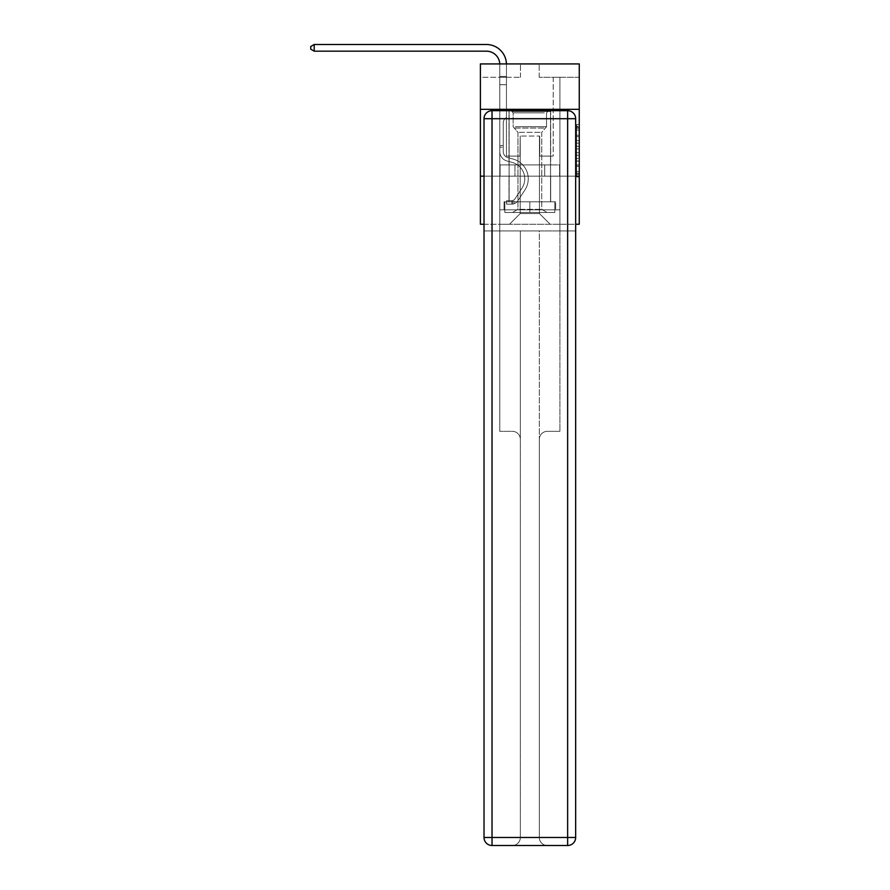 <?xml version="1.0" encoding="UTF-8"?>
<svg xmlns="http://www.w3.org/2000/svg" width="890" height="890" viewBox="0 0 890 890"><rect width="100%" height="100%" fill="white"/><g stroke="black" fill="none" stroke-linecap="round" stroke-linejoin="round"><path stroke-width="0.67" stroke-dasharray="4.45 3.34" d="M576.598 140.542L576.598 148.93L579.268 148.93L579.268 174.373L579.268 127.159L579.268 148.93L576.598 148.93L576.598 126.38L576.598 176.999L576.598 124.544L576.598 173.328L579.268 173.328L576.598 173.328L579.268 173.328L576.598 173.328L576.598 164.928L576.598 176.999L579.268 176.999L579.268 124.544L579.268 173.194L579.268 152.602L576.598 152.602L579.268 152.602L579.268 164.928L579.268 128.216L576.598 128.216L579.268 128.216L579.268 176.999L579.268 127.159L579.268 176.999L576.598 176.999L576.598 124.544L579.268 124.544L579.268 127.159L579.268 124.544L579.268 127.159L579.268 124.544L579.268 126.38L579.268 124.544L576.598 124.544L576.598 128.216L579.268 128.216L576.598 128.216L576.598 140.542L579.268 140.542M550.676 109.348L550.676 164.928L508.991 164.928L550.676 164.928L508.991 164.928L550.676 164.928L550.676 109.348L508.991 109.348L508.991 164.928L508.991 109.348L550.676 109.348M579.268 145.782L579.268 143.157L579.268 145.782L576.598 145.782L576.598 135.224L576.598 166.308L576.598 158.509L579.268 158.509L576.598 158.509L576.598 176.999L579.268 176.999L576.598 176.999L579.268 176.999L576.598 176.999L576.598 124.544L579.268 124.544L576.598 124.544L579.268 124.544L576.598 124.544L576.598 145.782L579.268 145.782M579.268 176.153L579.268 224.247L480.4 224.247L480.4 176.153L579.268 176.153L579.268 63.924L539.184 63.924L579.268 63.924L579.268 77.285L579.268 63.924L480.4 63.924L520.483 63.924L480.4 63.924L480.4 77.285L520.483 77.285L480.4 77.285L480.4 63.924L480.4 109.348L579.268 109.348L480.4 109.348L480.4 176.153L579.268 176.153L480.4 176.153M575.663 176.153L484.015 176.153L575.663 176.153L575.663 837.479L575.663 118.704L575.663 176.153L484.015 176.153L484.015 230.933L575.663 230.933L499.78 230.933L499.78 431.327L512.34 431.327A8.021 8.021 0 0 1 520.35 439.349L520.35 837.479A8.021 8.021 0 0 1 512.34 845.5A8.021 8.021 0 0 0 520.35 837.479L520.35 439.349A8.021 8.021 0 0 0 512.34 431.327L499.78 431.327L512.34 431.327A8.021 8.021 0 0 1 520.35 439.349L520.35 230.933L520.35 439.349A8.021 8.021 0 0 0 512.34 431.327L499.78 431.327L499.78 230.933L499.78 431.327L499.78 230.933L484.015 230.933L520.35 230.933L520.35 837.479A8.021 8.021 0 0 1 512.34 845.5L567.642 845.5A8.021 8.021 0 0 0 575.663 837.479A8.021 8.021 0 0 1 567.642 845.5L547.339 845.5A8.021 8.021 0 0 1 539.329 837.479L539.329 230.933L575.663 230.933L484.015 230.933L484.015 837.479L484.015 118.704L484.015 176.153L575.663 176.153L575.663 837.479A8.021 8.021 0 0 1 567.642 845.5L567.642 837.479L492.025 837.479L492.025 118.704L567.642 118.704L567.642 837.479L575.663 837.479A8.021 8.021 0 0 1 567.642 845.5L492.025 845.5A8.021 8.021 0 0 1 484.015 837.479A8.021 8.021 0 0 0 492.025 845.5A8.021 8.021 0 0 1 484.015 837.479L484.015 176.153L575.663 176.153L575.663 118.704A8.021 8.021 0 0 0 567.642 110.683L492.025 110.683L567.642 110.683A8.021 8.021 0 0 1 575.663 118.704L567.642 118.704L567.642 110.683L492.025 110.683A8.021 8.021 0 0 0 484.015 118.704A8.021 8.021 0 0 1 492.025 110.683A8.021 8.021 0 0 0 484.015 118.704L484.015 176.153M484.015 224.247L575.663 224.247M499.78 224.247L559.899 224.247L559.899 77.285L553.213 77.285L559.899 77.285L553.213 77.285L559.899 77.285L553.213 77.285L559.899 77.285L553.213 77.285L559.899 77.285L553.213 77.285L559.899 77.285L553.213 77.285L559.899 77.285L553.213 77.285L559.899 77.285L559.899 224.247L559.899 77.285L559.899 224.247L559.899 77.285L559.899 224.247L559.899 77.285L559.899 224.247L559.899 77.285L559.899 224.247L559.899 77.285L559.899 224.247L559.899 77.285L559.899 224.247L499.78 224.247L509.525 224.247L499.78 224.247L509.525 224.247L499.78 224.247L509.525 224.247L499.78 224.247L509.525 224.247L499.78 224.247L509.525 224.247L499.78 224.247L509.525 224.247L499.78 224.247L499.78 77.285L506.455 77.285L499.78 77.285L506.455 77.285L499.78 77.285L506.455 77.285L499.78 77.285L506.455 77.285L499.78 77.285L506.455 77.285L499.78 77.285L506.455 77.285L499.78 77.285L506.455 77.285L499.78 77.285L499.78 224.247M579.268 77.285L539.184 77.285L579.268 77.285M520.216 213.556L520.216 136.07L520.216 213.556L520.216 136.07L539.462 136.07L539.462 213.556L520.216 213.556L509.525 224.247L520.216 213.556L520.216 136.07L520.216 213.556L520.216 136.07L519.949 156.106L506.455 156.106L506.455 77.285L506.455 156.106L506.455 77.285L506.455 156.106L506.455 77.285L506.455 156.106L506.455 77.285L506.455 156.106L506.455 77.285L506.455 156.106L506.455 77.285L506.455 156.106L506.455 77.285L506.455 156.106L519.949 156.106L506.455 156.106L519.949 156.106L506.455 156.106L519.949 156.106L506.455 156.106L519.949 156.106L506.455 156.106L519.949 156.106L506.455 156.106L519.949 156.106L506.455 156.106L519.949 156.106L520.216 136.07L520.216 213.556L509.525 224.247L520.216 213.556L520.216 136.07L520.216 213.556L509.525 224.247L520.216 213.556L520.216 136.07L520.216 213.556L509.525 224.247L520.216 213.556L520.216 136.07L520.216 213.556L509.525 224.247L520.216 213.556L520.216 136.07L520.216 213.556L509.525 224.247L520.216 213.556L509.525 224.247L520.216 213.556L539.462 213.556L539.462 136.07L539.462 213.556L550.142 224.247L539.462 213.556L539.462 136.07L539.462 213.556L550.142 224.247L539.462 213.556L539.462 136.07L539.462 213.556L550.142 224.247L539.462 213.556L539.462 136.07L539.462 213.556L550.142 224.247L539.462 213.556L539.462 136.07L539.462 213.556L550.142 224.247L539.462 213.556L539.462 136.07L539.462 213.556L550.142 224.247L539.462 213.556L539.462 136.07L539.462 213.556L550.142 224.247L539.462 213.556L539.462 136.07L520.216 136.07L520.216 213.556L509.525 224.247L520.216 213.556M539.729 136.07L539.729 156.106L539.729 136.07M550.142 224.247L539.462 213.556L550.142 224.247M539.184 77.285L539.184 63.924L539.184 77.285M520.483 77.285L520.483 63.924L520.483 77.285M553.213 77.285L553.213 156.106L539.729 156.106L553.213 156.106L539.729 156.106L553.213 156.106L539.729 156.106L553.213 156.106L539.729 156.106L553.213 156.106L539.729 156.106L553.213 156.106L539.729 156.106L553.213 156.106L539.729 156.106L553.213 156.106L553.213 77.285M559.61 176.153L500.069 176.153L559.61 176.153L559.61 164.928L500.069 164.928L544.725 164.928L544.725 176.153L544.725 164.928L514.954 164.928L514.954 176.153L514.954 164.928L500.069 164.928L500.069 176.153L500.069 164.928L559.61 164.928L559.61 176.153M579.268 109.348L480.4 109.348M514.954 164.928L514.954 176.153L514.954 164.928M544.725 164.928L544.725 176.153L544.725 164.928M576.598 148.93L579.268 148.93L576.598 148.93M576.598 126.38L576.598 124.544L576.598 126.38L579.268 126.38L576.598 126.38M576.598 166.174L576.598 155.227L576.598 166.174L579.268 166.174L576.598 166.174M576.598 155.227L576.598 152.602L579.268 152.602L576.598 152.602L576.598 155.227L579.268 155.227L576.598 155.227M576.598 135.224L576.598 128.216L576.598 135.224L579.268 135.224L576.598 135.224M576.598 124.544L579.268 124.544L576.598 124.544L576.598 127.159L576.598 124.544L579.268 124.544M576.598 176.999L579.268 176.999L576.598 176.999L576.598 174.373L576.598 176.999M314.203 51.175L310.732 49.173L310.732 46.502L314.203 44.5L310.732 46.502L314.203 44.5L486.418 44.5A20.036 20.036 0 0 1 506.455 64.536L506.455 117.313L504.953 118.815A5.807 5.807 0 0 0 503.251 122.92L503.251 151.567L503.251 122.92A5.807 5.807 0 0 1 504.953 118.815L506.455 117.313L506.455 76.451L506.455 117.313L504.953 118.815A5.807 5.807 0 0 0 503.251 122.92L503.251 151.567L503.251 122.92A5.807 5.807 0 0 1 504.953 118.815L506.455 117.313L506.455 76.451L506.455 117.313L504.953 118.815A5.807 5.807 0 0 0 503.251 122.92L503.251 151.567L503.251 122.92A5.807 5.807 0 0 1 504.953 118.815L506.455 117.313L506.455 84.717L506.455 117.313L504.953 118.815A5.807 5.807 0 0 0 503.251 122.92L503.251 151.567A6.274 6.274 0 0 0 507.845 157.619A6.274 6.274 0 0 1 503.251 151.567A6.274 6.274 0 0 0 507.845 157.619A6.274 6.274 0 0 1 503.251 151.567L503.251 122.92A5.807 5.807 0 0 1 504.953 118.815L506.455 117.313L506.455 84.717L506.455 117.313L504.953 118.815L506.455 117.313L506.455 84.717L506.455 117.313L506.455 84.717L499.78 84.717L499.78 151.567L499.78 84.717L499.78 151.567L499.78 145.637L503.251 145.637L499.78 145.637L499.78 151.567A9.757 9.757 0 0 0 506.911 160.968A9.757 9.757 0 0 1 499.78 151.567A9.757 9.757 0 0 0 506.911 160.968A9.757 9.757 0 0 1 499.78 151.567L499.78 145.637L499.78 151.567A9.757 9.757 0 0 0 506.911 160.968A9.757 9.757 0 0 1 499.78 151.567L499.78 145.637L503.251 145.637L499.78 145.637L499.78 151.567A9.757 9.757 0 0 0 506.911 160.968A9.757 9.757 0 0 1 499.78 151.567A9.757 9.757 0 0 0 506.911 160.968A9.757 9.757 0 0 1 499.78 151.567L499.78 145.637L499.78 151.567A9.757 9.757 0 0 0 506.911 160.968A9.757 9.757 0 0 1 499.78 151.567L499.78 145.637L503.251 145.637L503.251 151.567A6.274 6.274 0 0 0 507.845 157.619A6.274 6.274 0 0 1 503.251 151.567L503.251 145.637L503.251 151.567A6.274 6.274 0 0 0 507.845 157.619A6.274 6.274 0 0 1 503.251 151.567A6.274 6.274 0 0 0 507.845 157.619A6.274 6.274 0 0 1 503.251 151.567L503.251 145.637L503.251 151.567A6.274 6.274 0 0 0 507.845 157.619A6.274 6.274 0 0 1 503.251 151.567L503.251 145.637L503.251 151.567A6.274 6.274 0 0 0 507.845 157.619A6.274 6.274 0 0 1 503.251 151.567A6.274 6.274 0 0 0 507.845 157.619L513.285 159.132L507.845 157.619A6.274 6.274 0 0 1 503.251 151.567A6.274 6.274 0 0 0 507.845 157.619L513.285 159.132L507.845 157.619A6.274 6.274 0 0 1 503.251 151.567L503.251 145.637L503.251 151.567A6.274 6.274 0 0 0 507.845 157.619L513.285 159.132L507.845 157.619A6.274 6.274 0 0 1 503.251 151.567A6.274 6.274 0 0 0 507.845 157.619L513.285 159.132L507.845 157.619A6.274 6.274 0 0 1 503.251 151.567A6.274 6.274 0 0 0 507.845 157.619L513.285 159.132A20.437 20.437 0 0 1 524.889 190.037A20.437 20.437 0 0 0 513.285 159.132L507.845 157.619L513.285 159.132A20.437 20.437 0 0 1 524.889 190.037A20.437 20.437 0 0 0 513.285 159.132A20.437 20.437 0 0 1 524.889 190.037A20.437 20.437 0 0 0 513.285 159.132L507.845 157.619A6.274 6.274 0 0 1 503.251 151.567L503.251 145.637L503.251 151.567A6.274 6.274 0 0 0 507.845 157.619L513.285 159.132A20.437 20.437 0 0 1 524.889 190.037A20.437 20.437 0 0 0 513.285 159.132L507.845 157.619L513.285 159.132A20.437 20.437 0 0 1 524.889 190.037A20.437 20.437 0 0 0 513.285 159.132A20.437 20.437 0 0 1 524.889 190.037A20.437 20.437 0 0 0 513.285 159.132L507.845 157.619L513.285 159.132A20.437 20.437 0 0 1 524.889 190.037A20.437 20.437 0 0 0 513.285 159.132A20.437 20.437 0 0 1 524.889 190.037L517.724 200.962L524.889 190.037A20.437 20.437 0 0 0 513.285 159.132L507.845 157.619A6.274 6.274 0 0 1 503.251 151.567A6.274 6.274 0 0 0 507.845 157.619L513.285 159.132A20.437 20.437 0 0 1 524.889 190.037L517.724 200.962L524.889 190.037A20.437 20.437 0 0 0 513.285 159.132A20.437 20.437 0 0 1 524.889 190.037L517.724 200.962L524.889 190.037A20.437 20.437 0 0 0 513.285 159.132A20.437 20.437 0 0 1 524.889 190.037L517.724 200.962L524.889 190.037A20.437 20.437 0 0 0 513.285 159.132L507.845 157.619L513.285 159.132A20.437 20.437 0 0 1 524.889 190.037L517.724 200.962A7.076 7.076 0 0 1 513.942 203.821C511.884 204.266 511.884 204.266 513.942 203.821C511.884 204.266 511.884 204.266 513.942 203.821A7.076 7.076 0 0 0 517.724 200.962L524.889 190.037L517.724 200.962A7.076 7.076 0 0 1 511.939 204.155A7.076 7.076 0 0 0 517.724 200.962A7.076 7.076 0 0 1 513.942 203.821C511.884 204.266 511.884 204.266 513.942 203.821C511.884 204.266 511.884 204.266 513.942 203.821A7.076 7.076 0 0 0 517.724 200.962L524.889 190.037L517.724 200.962A7.076 7.076 0 0 1 511.939 204.155A7.076 7.076 0 0 0 517.724 200.962A7.076 7.076 0 0 1 513.942 203.821C511.884 204.266 511.884 204.266 513.942 203.821C511.884 204.266 511.884 204.266 513.942 203.821A7.076 7.076 0 0 0 517.724 200.962L524.889 190.037A20.437 20.437 0 0 0 513.285 159.132A20.437 20.437 0 0 1 524.889 190.037L517.724 200.962A7.076 7.076 0 0 1 511.939 204.155A7.076 7.076 0 0 0 517.724 200.962A7.076 7.076 0 0 1 513.942 203.821C511.884 204.266 511.884 204.266 513.942 203.821C511.884 204.266 511.884 204.266 513.942 203.821A7.076 7.076 0 0 0 517.724 200.962L524.889 190.037L517.724 200.962A7.076 7.076 0 0 1 511.939 204.155A7.076 7.076 0 0 0 517.724 200.962A7.076 7.076 0 0 1 513.942 203.821C511.884 204.266 511.884 204.266 513.942 203.821C511.884 204.266 511.884 204.266 513.942 203.821A7.076 7.076 0 0 0 517.724 200.962L524.889 190.037L517.724 200.962A7.076 7.076 0 0 1 511.939 204.155A7.076 7.076 0 0 0 517.724 200.962A7.076 7.076 0 0 1 513.942 203.821C511.884 204.266 511.884 204.266 513.942 203.821C511.884 204.266 511.884 204.266 513.942 203.821A7.076 7.076 0 0 0 517.724 200.962L524.889 190.037A20.437 20.437 0 0 0 513.285 159.132A20.437 20.437 0 0 1 524.889 190.037L517.724 200.962A7.076 7.076 0 0 1 511.939 204.155A7.076 7.076 0 0 0 517.724 200.962A7.076 7.076 0 0 1 513.942 203.821C511.884 204.266 511.884 204.266 513.942 203.821C511.884 204.266 511.884 204.266 513.942 203.821A7.076 7.076 0 0 0 517.724 200.962L524.889 190.037L517.724 200.962A7.076 7.076 0 0 1 511.939 204.155L506.588 204.155L511.939 204.155A7.076 7.076 0 0 0 517.724 200.962L524.889 190.037A20.437 20.437 0 0 0 513.285 159.132L507.845 157.619A6.274 6.274 0 0 1 503.251 151.567L503.251 145.637L503.251 147.239L503.251 145.637L499.78 145.637L499.78 151.567A9.757 9.757 0 0 0 506.911 160.968A9.757 9.757 0 0 1 499.78 151.567A9.757 9.757 0 0 0 506.911 160.968L512.351 162.481L506.911 160.968A9.757 9.757 0 0 1 499.78 151.567A9.757 9.757 0 0 0 506.911 160.968L512.351 162.481L506.911 160.968A9.757 9.757 0 0 1 499.78 151.567L499.78 147.239L499.78 151.567A9.757 9.757 0 0 0 506.911 160.968L512.351 162.481L506.911 160.968A9.757 9.757 0 0 1 499.78 151.567A9.757 9.757 0 0 0 506.911 160.968L512.351 162.481L506.911 160.968A9.757 9.757 0 0 1 499.78 151.567A9.757 9.757 0 0 0 506.911 160.968L512.351 162.481A16.966 16.966 0 0 1 521.985 188.135A16.966 16.966 0 0 0 512.351 162.481A16.966 16.966 0 0 1 521.985 188.135A16.966 16.966 0 0 0 512.351 162.481L506.911 160.968L512.351 162.481A16.966 16.966 0 0 1 521.985 188.135A16.966 16.966 0 0 0 512.351 162.481L506.911 160.968A9.757 9.757 0 0 1 499.78 151.567A9.757 9.757 0 0 0 506.911 160.968L512.351 162.481A16.966 16.966 0 0 1 521.985 188.135A16.966 16.966 0 0 0 512.351 162.481A16.966 16.966 0 0 1 521.985 188.135A16.966 16.966 0 0 0 512.351 162.481L506.911 160.968L512.351 162.481A16.966 16.966 0 0 1 521.985 188.135A16.966 16.966 0 0 0 512.351 162.481L506.911 160.968L512.351 162.481A16.966 16.966 0 0 1 521.985 188.135A16.966 16.966 0 0 0 512.351 162.481A16.966 16.966 0 0 1 521.985 188.135L514.821 199.048L521.985 188.135A16.966 16.966 0 0 0 512.351 162.481A16.966 16.966 0 0 1 521.985 188.135L514.821 199.048L521.985 188.135A16.966 16.966 0 0 0 512.351 162.481L506.911 160.968A9.757 9.757 0 0 1 499.78 151.567A9.757 9.757 0 0 0 506.911 160.968L512.351 162.481A16.966 16.966 0 0 1 521.985 188.135L514.821 199.048L521.985 188.135A16.966 16.966 0 0 0 512.351 162.481A16.966 16.966 0 0 1 521.985 188.135L514.821 199.048L521.985 188.135A16.966 16.966 0 0 0 512.351 162.481A16.966 16.966 0 0 1 521.985 188.135L514.821 199.048A3.605 3.605 0 0 1 513.942 199.983C511.917 200.906 511.917 200.906 513.942 199.983C511.917 200.906 511.917 200.906 513.942 199.983A3.605 3.605 0 0 0 514.821 199.048L521.985 188.135L514.821 199.048A3.605 3.605 0 0 1 511.939 200.684A3.605 3.605 0 0 0 514.821 199.048A3.605 3.605 0 0 1 513.942 199.983C511.917 200.906 511.917 200.906 513.942 199.983C511.917 200.906 511.917 200.906 513.942 199.983A3.605 3.605 0 0 0 514.821 199.048L521.985 188.135L514.821 199.048A3.605 3.605 0 0 1 511.939 200.684A3.605 3.605 0 0 0 514.821 199.048A3.605 3.605 0 0 1 513.942 199.983C511.917 200.906 511.917 200.906 513.942 199.983C511.917 200.906 511.917 200.906 513.942 199.983A3.605 3.605 0 0 0 514.821 199.048L521.985 188.135A16.966 16.966 0 0 0 512.351 162.481L506.911 160.968L512.351 162.481A16.966 16.966 0 0 1 521.985 188.135L514.821 199.048A3.605 3.605 0 0 1 511.939 200.684A3.605 3.605 0 0 0 514.821 199.048A3.605 3.605 0 0 1 513.942 199.983C511.917 200.906 511.917 200.906 513.942 199.983C511.917 200.906 511.917 200.906 513.942 199.983A3.605 3.605 0 0 0 514.821 199.048L521.985 188.135L514.821 199.048A3.605 3.605 0 0 1 511.939 200.684A3.605 3.605 0 0 0 514.821 199.048A3.605 3.605 0 0 1 513.942 199.983C511.917 200.906 511.917 200.906 513.942 199.983C511.917 200.906 511.917 200.906 513.942 199.983A3.605 3.605 0 0 0 514.821 199.048L521.985 188.135L514.821 199.048A3.605 3.605 0 0 1 511.939 200.684A3.605 3.605 0 0 0 514.821 199.048A3.605 3.605 0 0 1 513.942 199.983C511.917 200.906 511.917 200.906 513.942 199.983C511.917 200.906 511.917 200.906 513.942 199.983A3.605 3.605 0 0 0 514.821 199.048L521.985 188.135A16.966 16.966 0 0 0 512.351 162.481A16.966 16.966 0 0 1 521.985 188.135L514.821 199.048A3.605 3.605 0 0 1 511.939 200.684A3.605 3.605 0 0 0 514.821 199.048A3.605 3.605 0 0 1 513.942 199.983A3.605 3.605 0 0 0 514.821 199.048L521.985 188.135L514.821 199.048A3.605 3.605 0 0 1 511.939 200.684L506.588 200.684L506.588 204.155L506.588 200.684L511.939 200.684L511.939 204.155L506.588 204.155L511.939 204.155L511.939 200.684L506.588 200.684L506.588 204.155L506.588 200.684L511.939 200.684L511.939 204.155L506.588 204.155L511.939 204.155L511.939 200.684L506.588 200.684L506.588 204.155L506.588 200.684L511.939 200.684L511.939 204.155L506.588 204.155L511.939 204.155L511.939 200.684L506.588 200.684L506.588 204.155L506.588 200.684L511.939 200.684L511.939 204.155L506.588 204.155L511.939 204.155L511.939 200.684L506.588 200.684L506.588 204.155L506.588 200.684L511.939 200.684L511.939 204.155L506.588 204.155L511.939 204.155L511.939 200.684L506.588 200.684L506.588 204.155L506.588 200.684L511.939 200.684L511.939 204.155L506.588 204.155L511.939 204.155L511.939 200.684L506.588 200.684L511.939 200.684L511.939 204.155L511.939 200.684A3.605 3.605 0 0 0 514.821 199.048L521.985 188.135A16.966 16.966 0 0 0 512.351 162.481L506.911 160.968A9.757 9.757 0 0 1 499.78 151.567L499.78 64.536A13.361 13.361 0 0 0 486.418 51.175L314.203 51.175L314.203 44.5L486.418 44.5A20.036 20.036 0 0 1 506.455 64.536L506.455 84.717L499.78 84.717L499.78 64.536A13.361 13.361 0 0 0 499.768 63.924A13.361 13.361 0 0 1 499.78 64.536A13.361 13.361 0 0 0 486.418 51.175L314.203 51.175L310.732 49.173L310.732 46.502L310.732 49.173L314.203 51.175L314.203 44.5L314.203 51.175L310.732 49.173L310.732 46.502L314.203 44.5L310.732 46.502L310.732 49.173L314.203 51.175L314.203 44.5L486.418 44.5A20.036 20.036 0 0 1 506.455 64.536L506.455 76.451L499.78 76.451L499.78 84.717L499.78 76.451L506.455 76.451L506.455 117.313L504.953 118.815A5.807 5.807 0 0 0 503.251 122.92A5.807 5.807 0 0 1 504.953 118.815L506.455 117.313L506.455 84.717L499.78 84.717L499.78 64.536A13.361 13.361 0 0 0 486.418 51.175L314.203 51.175L310.732 49.173L310.732 46.502L314.203 44.5L314.203 51.175L314.203 44.5L310.732 46.502L310.732 49.173L314.203 51.175L310.732 49.173L310.732 46.502L314.203 44.5L486.418 44.5A20.036 20.036 0 0 1 506.455 64.536L506.455 76.451L499.78 76.451L499.78 64.536A13.361 13.361 0 0 0 499.768 63.924A13.361 13.361 0 0 1 499.78 64.536A13.361 13.361 0 0 0 486.418 51.175L314.203 51.175L314.203 44.5L314.203 51.175L310.732 49.173L314.203 51.175L314.203 44.5L310.732 46.502L310.732 49.173L310.732 46.502L314.203 44.5L486.418 44.5A20.036 20.036 0 0 1 506.455 64.536L506.455 84.717L506.455 76.451L499.78 76.451L499.78 84.717L499.78 76.451L506.455 76.451L506.455 84.717L499.78 84.717L499.78 64.536A13.361 13.361 0 0 0 486.418 51.175L314.203 51.175L310.732 49.173L314.203 51.175L314.203 44.5L314.203 51.175L486.418 51.175L314.203 51.175L486.418 51.175L314.203 51.175L486.418 51.175L314.203 51.175L314.203 44.5L310.732 46.502L310.732 49.173L310.732 46.502L314.203 44.5L486.418 44.5A20.036 20.036 0 0 1 506.455 64.536L506.455 76.451L499.78 76.451L499.78 64.536A13.361 13.361 0 0 0 499.768 63.924A13.361 13.361 0 0 1 499.78 64.536A13.361 13.361 0 0 0 486.418 51.175L314.203 51.175L314.203 44.5L310.732 46.502L310.732 49.173L314.203 51.175L486.418 51.175A13.361 13.361 0 0 1 499.78 64.536A13.361 13.361 0 0 0 499.768 63.924M514.22 111.484L547.873 111.484L514.22 111.484M544.302 112.83L513.141 112.83L544.302 112.83M514.798 212.488L547.205 212.488L514.798 212.488M519.538 209.328L541.732 209.328L519.538 209.328M540.13 132.332L517.947 132.332L540.13 132.332M511.906 111.484L550.543 111.484L511.906 111.484M511.906 201.808L550.543 201.808L511.906 201.808M554.826 201.808L504.853 201.808L554.826 201.808L554.826 212.488L504.853 212.488L554.826 212.488L504.853 212.488L554.826 212.488L554.826 201.808L529.839 201.808L529.839 212.488L529.839 201.808L504.853 201.808L504.853 212.488L504.853 201.808L554.826 201.808L554.826 212.488L554.826 201.808M529.839 201.808L529.839 212.488L529.839 201.808L555.627 201.808L504.051 201.808L504.051 209.817L499.78 209.817L499.78 230.933L499.78 209.817L559.899 209.817L555.627 209.817L559.899 209.817L559.899 431.327L559.899 209.817L559.899 230.933L559.899 209.817L499.78 209.817L555.627 209.817L504.051 209.817L504.051 201.808L529.839 201.808L529.839 209.817L529.839 201.808L504.051 201.808L555.627 201.808L555.627 209.817L555.627 201.808L555.627 209.817L555.627 201.808L529.839 201.808M504.853 201.808L504.853 212.488L504.853 201.808M550.676 176.153L550.676 201.808L508.991 201.808L550.676 201.808L508.991 201.808L550.676 201.808L550.676 176.153L508.991 176.153L508.991 201.808L508.991 176.153L550.676 176.153M547.339 431.327L559.899 431.327L547.339 431.327A8.021 8.021 0 0 0 539.329 439.349A8.021 8.021 0 0 1 547.339 431.327L559.899 431.327L547.339 431.327A8.021 8.021 0 0 0 539.329 439.349L539.329 837.479A8.021 8.021 0 0 0 547.339 845.5A8.021 8.021 0 0 1 539.329 837.479L539.329 439.349A8.021 8.021 0 0 1 547.339 431.327M520.35 230.933L539.329 230.933L539.329 837.479A8.021 8.021 0 0 0 547.339 845.5L512.34 845.5A8.021 8.021 0 0 0 520.35 837.479L520.35 230.933M504.051 201.808L504.051 209.817L504.051 201.808M499.78 209.817L499.78 230.933L499.78 209.817M567.642 110.683A8.021 8.021 0 0 1 575.663 118.704A8.021 8.021 0 0 0 567.642 110.683M499.78 151.567L499.78 76.451L499.78 84.717L506.455 84.717L499.78 84.717L499.78 151.567L499.78 84.717L506.455 84.717L499.78 84.717L499.78 151.567L499.78 76.451L506.455 76.451L499.78 76.451L499.78 64.536L499.78 76.451L506.455 76.451L499.78 76.451L499.78 64.536L499.78 84.717L506.455 84.717L506.455 76.451L499.78 76.451L506.455 76.451L506.455 64.536L506.455 84.717L499.78 84.717L499.78 151.567L499.78 84.717L506.455 84.717L499.78 84.717L499.78 151.567L499.78 64.536L499.78 76.451L506.455 76.451L506.455 64.536L506.455 84.717L499.78 84.717L506.455 84.717L506.455 64.536L506.455 76.451L499.78 76.451L499.78 64.536L499.78 151.567M314.203 44.5L486.418 44.5A20.036 20.036 0 0 1 506.455 64.536A20.036 20.036 0 0 0 486.418 44.5A20.036 20.036 0 0 1 506.455 64.536A20.036 20.036 0 0 0 486.418 44.5A20.036 20.036 0 0 1 506.455 64.536A20.036 20.036 0 0 0 486.418 44.5A20.036 20.036 0 0 1 506.455 64.536A20.036 20.036 0 0 0 506.443 63.924M503.251 151.567L503.251 122.92A5.807 5.807 0 0 1 504.953 118.815A5.807 5.807 0 0 0 503.251 122.92A5.807 5.807 0 0 1 504.953 118.815A5.807 5.807 0 0 0 503.251 122.92L503.251 151.567M499.78 147.239L499.78 145.637L499.78 147.239L503.251 147.239L499.78 147.239M503.251 145.637L499.78 145.637M506.455 117.313L504.953 118.815L506.455 117.313M513.942 199.983C511.917 200.906 511.917 200.906 513.942 199.983C511.917 200.906 511.917 200.906 513.942 199.983L513.942 203.821L513.942 199.983M506.588 204.155L506.588 200.684L506.588 204.155M576.598 164.928L579.268 164.928L576.598 164.928M576.598 161.001L579.268 161.001M576.598 136.604L579.268 136.604L576.598 136.604M576.598 127.159L579.268 127.159M576.598 174.373L579.268 174.373M576.598 171.492L579.268 171.492M576.598 130.051L579.268 130.051M576.598 146.305L579.268 146.305L576.598 146.305M576.598 161.123L579.268 161.123L576.598 161.123M576.598 166.308L579.268 166.308L576.598 166.308M576.598 143.157L579.268 143.157L576.598 143.157M515.377 126.747L546.538 126.747L515.377 126.747M543.823 128.071L513.686 128.071L543.823 128.071M484.015 837.479L492.025 837.479L492.025 845.5M484.015 118.704A8.021 8.021 0 0 1 492.025 110.683L492.025 118.704L484.015 118.704M576.598 173.194L579.268 173.194M576.598 173.328L579.268 173.328M576.598 128.216L579.268 128.216M512.34 200.639L512.34 204.133M513.141 112.83L511.806 111.484L513.141 112.83L513.141 126.747L517.947 132.332L517.947 209.328L512.473 212.488L517.947 209.328L517.947 132.332L513.141 126.747L513.141 112.83M550.543 111.484L550.543 201.808L550.543 111.484M509.125 111.484L509.125 201.808L509.125 111.484M546.538 126.747L546.538 112.83L547.873 111.484L546.538 112.83L546.538 126.747L541.732 132.332L541.732 209.328L547.205 212.488L541.732 209.328L541.732 132.332L546.538 126.747"/><path stroke-width="1.33" d="M579.268 109.348L579.268 63.924L480.4 63.924L480.4 109.348L579.268 109.348L579.268 224.247L575.663 224.247M484.015 176.153L480.4 176.153L480.4 109.348M579.268 176.153L575.663 176.153M480.4 176.153L480.4 224.247L484.015 224.247M499.768 63.924A13.361 13.361 0 0 0 486.418 51.175A13.361 13.361 0 0 1 499.768 63.924A13.361 13.361 0 0 0 486.418 51.175A13.361 13.361 0 0 1 499.768 63.924A13.361 13.361 0 0 0 486.418 51.175A13.361 13.361 0 0 1 499.768 63.924A13.361 13.361 0 0 0 486.418 51.175L314.203 51.175L310.732 49.173L310.732 46.502L314.203 44.5L486.418 44.5A20.036 20.036 0 0 1 506.443 63.924M484.015 837.479A8.021 8.021 0 0 0 492.025 845.5L492.025 837.479L567.642 837.479L567.642 118.704L492.025 118.704L492.025 837.479L484.015 837.479L484.015 118.704L492.025 118.704L492.025 110.683L567.642 110.683A8.021 8.021 0 0 1 575.663 118.704L575.663 837.479A8.021 8.021 0 0 1 567.642 845.5L492.025 845.5A8.021 8.021 0 0 1 484.015 837.479A8.021 8.021 0 0 0 492.025 845.5M492.025 110.683A8.021 8.021 0 0 0 484.015 118.704A8.021 8.021 0 0 1 492.025 110.683M314.203 44.5L486.418 44.5L314.203 44.5L486.418 44.5L314.203 44.5L486.418 44.5L314.203 44.5L314.203 51.175M567.642 845.5A8.021 8.021 0 0 0 575.663 837.479L567.642 837.479L567.642 845.5M575.663 118.704A8.021 8.021 0 0 0 567.642 110.683L567.642 118.704L575.663 118.704"/></g></svg>
